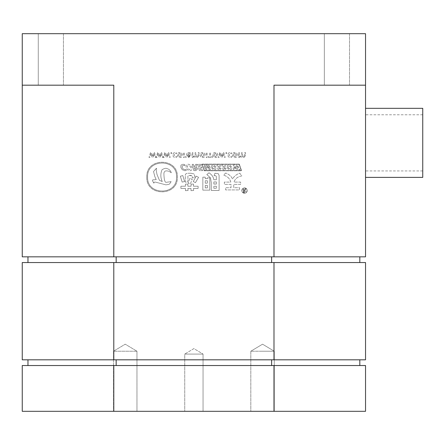<?xml version="1.0" encoding="UTF-8"?>
<svg xmlns="http://www.w3.org/2000/svg" width="445" height="445" viewBox="0 0 445 445"><rect width="100%" height="100%" fill="white"/><g stroke="black" fill="none" stroke-linecap="round" stroke-linejoin="round"><path stroke-width="0.33" stroke-dasharray="2.23 1.67" d="M244.5 187.907A2.676 2.676 0 0 1 247.181 190.582A2.676 2.676 0 0 1 244.5 193.263A2.676 2.676 0 0 1 241.824 190.582A2.676 2.676 0 0 1 244.5 187.907A2.676 2.676 0 0 1 247.181 190.582A2.676 2.676 0 0 1 244.5 193.263A2.676 2.676 0 0 1 241.824 190.582A2.676 2.676 0 0 1 244.5 187.907M244.5 193.058A2.47 2.47 0 0 1 242.03 190.582A2.47 2.47 0 0 1 244.5 188.113A2.47 2.47 0 0 1 246.975 190.582A2.47 2.47 0 0 1 244.5 193.058A2.47 2.47 0 0 1 242.03 190.582A2.47 2.47 0 0 1 244.5 188.113A2.47 2.47 0 0 1 246.975 190.582A2.47 2.47 0 0 1 244.5 193.058M422.75 108.33L422.75 177.388M365.534 142.856L365.534 177.388L365.534 142.856M349.514 33.692L349.514 85.184L324.344 85.184L349.514 85.184L324.344 85.184L349.514 85.184L349.514 33.692L324.344 33.692L324.344 85.184L324.344 33.692L349.514 33.692M63.446 33.692L63.446 85.184L38.27 85.184L63.446 85.184L38.27 85.184L63.446 85.184L63.446 33.692L38.27 33.692L38.27 85.184L38.27 33.692L63.446 33.692M262.55 351.233L274.281 351.233L274.281 411.308L250.819 411.308L274.281 411.308L250.819 411.308L274.281 411.308L274.281 351.233L250.819 351.233L250.819 411.308L250.819 351.233L262.55 351.233M136.965 351.233L136.965 411.308L113.508 411.308L136.965 411.308L113.508 411.308L136.965 411.308L136.965 351.233L113.508 351.233L113.508 411.308L113.508 351.233L136.965 351.233L113.508 351.233L136.965 351.233L125.234 344.185L113.508 351.233L125.234 344.185L136.965 351.233M193.892 354.092L203.048 354.092L203.048 411.308L184.736 411.308L203.048 411.308L184.736 411.308L203.048 411.308L184.736 411.308L203.048 411.308L184.736 411.308L203.048 411.308L203.048 354.092L203.048 411.308L203.048 354.092L184.736 354.092L184.736 411.308L184.736 354.092L203.048 354.092L184.736 354.092L203.048 354.092L184.736 354.092L184.736 411.308L184.736 354.092L193.892 354.092M193.892 348.591L184.736 354.092L193.892 348.591L203.048 354.092L193.892 348.591L184.736 354.092L193.892 348.591L203.048 354.092L193.892 348.591M244.8 190.499L245.924 188.903L245.423 188.903L244.227 190.371L243.916 190.371L243.916 188.903L243.454 188.903L243.454 192.335L244.489 192.335L245.545 191.428L244.8 190.499L245.924 188.903L245.423 188.903L244.227 190.371L243.916 190.371L243.916 188.903L243.454 188.903L243.454 192.335L244.489 192.335L245.545 191.428L244.8 190.499M243.91 157.541L245.523 155.578L245.523 152.602L244.689 152.602L244.689 155.344L243.61 156.79L242.425 155.322L242.425 152.602L241.591 152.602L241.591 155.427L240.495 156.79L239.332 155.316L239.332 152.602L238.492 152.602L238.492 157.458L239.332 157.458L239.349 156.618L240.879 157.541L242.28 156.507L243.91 157.541L245.523 155.578L245.523 152.602L244.689 152.602L244.689 155.344L243.61 156.79L242.425 155.322L242.425 152.602L241.591 152.602L241.591 155.427L240.495 156.79L239.332 155.316L239.332 152.602L238.492 152.602L238.492 157.458L239.332 157.458L239.349 156.618L240.879 157.541L242.28 156.507L243.91 157.541M237.319 155.055C237.235 153.464 236.406 152.618 234.821 152.518C233.28 152.613 232.468 153.43 232.379 154.977C232.457 156.601 233.308 157.458 234.932 157.541C236.479 157.447 237.274 156.618 237.319 155.055C237.235 153.464 236.406 152.618 234.821 152.518C233.28 152.613 232.468 153.43 232.379 154.977C232.457 156.601 233.308 157.458 234.932 157.541C236.479 157.447 237.274 156.618 237.319 155.055M211.831 157.541L212.287 157.435L212.287 156.601L211.687 156.79L210.53 155.077L210.53 152.602L209.69 152.602L209.69 157.458L210.53 157.458L210.53 156.495L211.831 157.541L212.287 157.435L212.287 156.601L211.687 156.79L210.53 155.077L210.53 152.602L209.69 152.602L209.69 157.458L210.53 157.458L210.53 156.495L211.831 157.541M208.393 157.541L208.855 157.435L208.855 156.601L208.254 156.79L207.092 155.077L207.092 152.602L206.258 152.602L206.258 157.458L207.092 157.458L207.092 156.495L208.393 157.541L208.855 157.435L208.855 156.601L208.254 156.79L207.092 155.077L207.092 152.602L206.258 152.602L206.258 157.458L207.092 157.458L207.114 156.495L208.393 157.541M205.084 155.055C205 153.464 204.166 152.618 202.586 152.518C201.045 152.613 200.228 153.43 200.144 154.977C200.222 156.601 201.073 157.458 202.697 157.541C204.244 157.447 205.039 156.618 205.084 155.055C205 153.464 204.166 152.618 202.586 152.518C201.045 152.613 200.228 153.43 200.144 154.977C200.222 156.601 201.073 157.458 202.697 157.541C204.244 157.447 205.039 156.618 205.084 155.055M185.621 157.541L186.077 157.435L186.077 156.601L185.482 156.79L184.319 155.077L184.319 152.602L183.485 152.602L183.485 157.458L184.319 157.458L184.319 156.495L185.621 157.541L186.077 157.435L186.077 156.601L185.482 156.79L184.319 155.077L184.319 152.602L183.485 152.602L183.485 157.458L184.319 157.458L184.336 156.495L185.621 157.541M182.311 155.055C182.228 153.464 181.393 152.618 179.813 152.518C178.273 152.613 177.455 153.43 177.371 154.977C177.449 156.601 178.3 157.458 179.919 157.541C181.471 157.447 182.266 156.618 182.311 155.055C182.228 153.464 181.393 152.618 179.813 152.518C178.273 152.613 177.455 153.43 177.371 154.977C177.449 156.601 178.3 157.458 179.919 157.541C181.471 157.447 182.266 156.618 182.311 155.055M207.37 177.872L207.37 178.651L205.256 178.651L205.256 177.166L202.837 177.166L202.837 190.143L209.79 190.143L209.79 177.872L207.37 177.872L207.37 178.651L205.256 178.651L205.256 177.166L202.837 177.166L202.837 190.143L209.79 190.143L209.79 177.872L207.37 177.872M188.102 190.454L187.868 188.424L190.994 188.424L190.994 190.688L193.653 190.454L193.497 188.424L198.108 188.424L198.108 186.233L193.497 186.233L193.497 184.124L191.072 184.124L191.072 186.233L187.868 186.233L187.868 184.124L185.443 184.124L185.443 186.233L180.909 186.233L180.909 188.424L185.443 188.424L185.443 190.688L188.102 190.454L187.868 188.424L190.994 188.424L190.994 190.688L193.653 190.454L193.497 188.424L198.108 188.424L198.108 186.233L193.497 186.233L193.497 184.124L191.072 184.124L191.072 186.233L187.868 186.233L187.868 184.124L185.443 184.124L185.443 186.233L180.909 186.233L180.909 188.424L185.443 188.424L185.443 190.688L188.102 190.454M196.857 176.465L196.156 176.153L193.263 181.543L195.45 182.639L198.576 177.321L196.156 176.153L193.263 181.543L195.45 182.639L198.576 177.321L196.857 176.465M189.742 178.339L188.179 183.262L190.293 184.046L192.246 179.357L189.742 178.339L188.179 183.262L190.293 184.046L192.246 179.357L189.742 178.339M190.994 173.261L188.257 173.261C186.227 173.261 185.237 173.989 185.287 175.447L185.287 182.172L188.024 181.855L187.868 176.153L188.964 175.447L192.09 175.836L192.401 178.028L194.982 177.166L194.198 173.962L190.994 173.261L188.257 173.261C186.227 173.261 185.237 173.989 185.287 175.447L185.287 182.172L188.024 181.855L187.868 176.153L188.964 175.447L191.15 175.447L192.09 175.836L192.401 178.028L194.982 177.166L194.198 173.962L190.994 173.261M184.586 181.543L182.789 175.525L180.364 176.231L182.161 182.094L184.586 181.543L182.789 175.525L180.364 176.309L182.161 182.094L184.586 181.543M146.789 177.038C145.793 196.757 178.345 196.757 177.349 177.038C178.345 157.319 145.793 157.319 146.789 177.038C145.793 196.757 178.345 196.757 177.349 177.038C178.345 157.319 145.793 157.319 146.789 177.038M365.534 85.184L365.534 33.692L22.25 33.692L22.25 85.184L113.792 85.184L113.792 256.826L273.992 256.826L273.992 85.184L365.534 85.184L273.992 85.184L365.534 85.184L365.534 256.826L273.992 256.826M206.819 174.59L210.496 177.794L211.275 182.639L211.275 190.454L219.096 190.454L219.096 175.369L218.234 173.65L214.952 173.261L214.09 175.68L215.653 175.68L216.359 176.543L216.359 179.747L213.778 179.747C213.517 177.088 211.926 174.768 209.011 172.788L206.819 174.59L210.496 177.794L211.275 182.639L211.275 190.454L219.096 190.454L219.096 175.369L218.234 173.65L214.952 173.261L214.09 175.68L215.653 175.68L216.359 176.543L216.359 179.747L213.778 179.747C213.517 177.088 211.926 174.768 209.011 172.788L206.819 174.59M225.698 173.022L223.59 175.135C227.545 176.387 229.943 178.706 230.777 182.094L224.369 182.094L224.369 184.358L231.016 184.358L231.016 187.718L225.621 187.718L225.621 189.909L239.532 189.909L239.532 187.718L233.747 187.718L233.747 184.358L240.628 184.358L240.628 182.094L233.987 182.094C235.183 178.651 237.786 176.593 241.802 175.914L239.772 173.183C236.484 174.329 234.064 176.281 232.501 179.046C231.406 176.387 229.136 174.379 225.698 173.022L223.59 175.135C227.545 176.387 229.943 178.706 230.777 182.094L224.369 182.094L224.369 184.358L231.016 184.358L231.016 187.718L225.621 187.718L225.621 189.909L239.532 189.909L239.532 187.718L233.747 187.718L233.747 184.358L240.628 184.358L240.628 182.094L233.987 182.094C235.183 178.651 237.786 176.593 241.802 175.914L239.772 173.183C236.484 174.329 234.064 176.281 232.501 179.046C231.406 176.387 229.136 174.379 225.698 173.022M182.266 165.957L183.479 165.395L185.081 165.585L184.736 164.583L182.928 164.249L180.987 165.089L180.77 167.337L182.289 169.756L184.842 170.696L186.26 170.457L186.043 169.361L184.636 169.545L183.067 168.961L182.144 167.437L182.266 165.957L183.479 165.395L185.081 165.585L184.736 164.583L182.928 164.249L180.987 165.089L180.77 167.337L182.289 169.756L184.842 170.696L186.26 170.457L186.043 169.361L184.636 169.545L183.067 168.961L182.144 167.437L182.266 165.957M186.271 165.128L186.049 167.392L187.495 169.773C189.286 170.991 190.71 171.002 191.773 169.806L191.967 167.52L190.538 165.156C188.786 163.955 187.367 163.944 186.271 165.128L186.049 167.392L187.495 169.773C189.286 170.991 190.71 171.002 191.773 169.806L191.967 167.52L190.538 165.156C188.786 163.955 187.367 163.944 186.271 165.128M195.817 167.17L197.146 164.355L195.667 164.355L194.471 166.769L194.081 166.769L193.453 164.355L192.168 164.355L193.786 170.591L195.9 170.591L197.619 168.9L196.974 167.81L195.811 167.153L197.146 164.355L195.667 164.355L194.471 166.769L194.081 166.769L193.453 164.355L192.168 164.355L193.786 170.591L195.9 170.591L197.619 168.9L196.974 167.81L195.817 167.17M199.31 165.44L201.596 165.44L201.312 164.355L197.741 164.355L199.36 170.591L202.792 170.591L202.508 169.506L200.361 169.506L199.983 168.032L201.974 168.032L201.696 166.953L199.699 166.953L199.31 165.44L201.596 165.44L201.312 164.355L197.741 164.355L199.36 170.591L202.792 170.591L202.508 169.506L200.361 169.506L199.983 168.032L201.974 168.032L201.696 166.953L199.699 166.953L199.31 165.44M239.299 164.144L201.963 164.144L204.222 170.758L241.563 170.758L239.299 164.144L201.963 164.144L204.222 170.758L241.563 170.758L239.299 164.144M154.165 153.881L155.099 157.458L155.934 157.458L154.515 152.602L153.592 152.602L152.524 156.451L151.333 152.602L150.493 152.602L148.986 157.458L149.909 157.458L150.911 153.442L152.084 157.458L152.924 157.458L154.048 153.442L155.099 157.458L155.934 157.458L154.515 152.602L153.592 152.602L152.524 156.451L151.333 152.602L150.493 152.602L148.986 157.458L149.909 157.458L150.911 153.442L152.084 157.458L152.924 157.458L154.165 153.881M161.285 153.881L162.214 157.458L163.054 157.458L161.63 152.602L160.706 152.602L159.638 156.451L158.448 152.602L157.613 152.602L156.106 157.458L157.024 157.458L158.031 153.442L159.204 157.458L160.039 157.458L161.168 153.442L162.214 157.458L163.054 157.458L161.63 152.602L160.706 152.602L159.638 156.451L158.448 152.602L157.613 152.602L156.106 157.458L157.024 157.458L158.031 153.442L159.204 157.458L160.039 157.458L161.285 153.881M168.399 153.881L169.334 157.458L170.168 157.458L168.744 152.602L167.826 152.602L166.758 156.451L165.562 152.602L164.728 152.602L163.22 157.458L164.144 157.458L165.145 153.442L166.319 157.458L167.153 157.458L168.282 153.442L169.334 157.458L170.168 157.458L168.744 152.602L167.826 152.602L166.758 156.451L165.562 152.602L164.728 152.602L163.22 157.458L164.144 157.458L165.145 153.442L166.319 157.458L167.153 157.458L168.399 153.881M171.842 153.058L171.292 152.518L170.758 153.058L171.297 153.608L171.842 153.058L171.292 152.518L170.758 153.058L171.297 153.608L171.842 153.058M175.363 153.269L176.532 153.692L176.532 152.935L175.191 152.518C173.706 152.624 172.927 153.425 172.849 154.916C172.921 156.551 173.773 157.43 175.391 157.541L176.532 157.291L176.532 156.451L175.408 156.79L173.773 154.988L175.363 153.269L176.532 153.692L176.532 152.935L175.191 152.518C173.706 152.624 172.927 153.425 172.849 154.916C172.921 156.551 173.773 157.43 175.391 157.541L176.532 157.291L176.532 156.451L175.408 156.79L173.773 154.988L175.363 153.269M188.83 157.541L190.849 154.777L187.501 154.777L189.036 153.269L190.516 153.798L190.516 153.041L188.819 152.518C187.328 152.646 186.583 153.481 186.583 155.01L188.83 157.541L190.849 154.777L187.501 154.777L189.036 153.269L190.516 153.798L190.516 153.041L188.819 152.518C187.328 152.646 186.583 153.481 186.583 155.01L188.83 157.541M197.441 157.541L199.054 155.578L199.054 152.602L198.22 152.602L198.22 155.344L197.141 156.79L195.956 155.322L195.956 152.602L195.121 152.602L195.121 155.427L194.026 156.79L192.863 155.316L192.863 152.602L192.023 152.602L192.023 157.458L192.863 157.458L192.88 156.618L194.409 157.541L195.811 156.507L197.441 157.541L199.054 155.578L199.054 152.602L198.22 152.602L198.22 155.344L197.141 156.79L195.956 155.322L195.956 152.602L195.121 152.602L195.121 155.427L194.026 156.79L192.863 155.316L192.863 152.602L192.023 152.602L192.023 157.458L192.863 157.458L192.88 156.618L194.409 157.541L195.811 156.507L197.441 157.541M217.727 155.055C217.644 153.464 216.81 152.618 215.23 152.518C213.689 152.613 212.871 153.43 212.788 154.977C212.866 156.601 213.717 157.458 215.341 157.541C216.887 157.447 217.683 156.618 217.727 155.055C217.644 153.464 216.81 152.618 215.23 152.518C213.689 152.613 212.871 153.43 212.788 154.977C212.866 156.601 213.717 157.458 215.341 157.541C216.887 157.447 217.683 156.618 217.727 155.055M223.407 153.881L224.341 157.458L225.181 157.458L223.757 152.602L222.834 152.602L221.766 156.451L220.575 152.602L219.735 152.602L218.228 157.458L219.151 157.458L220.158 153.442L221.326 157.458L222.166 157.458L223.29 153.442L224.341 157.458L225.181 157.458L223.757 152.602L222.834 152.602L221.766 156.451L220.575 152.602L219.735 152.602L218.228 157.458L219.151 157.458L220.158 153.442L221.326 157.458L222.166 157.458L223.407 153.881M226.855 153.058L226.305 152.518L225.765 153.058L226.305 153.608L226.855 153.058L226.305 152.518L225.765 153.058L226.305 153.608L226.855 153.058M230.371 153.269L231.545 153.692L231.545 152.935L230.198 152.518C228.719 152.624 227.94 153.425 227.857 154.916C227.935 156.551 228.78 157.43 230.399 157.541L231.545 157.291L231.545 156.451L230.421 156.79L228.78 154.988L230.371 153.269L231.545 153.692L231.545 152.935L230.198 152.518C228.719 152.624 227.94 153.425 227.857 154.916C227.935 156.551 228.78 157.43 230.399 157.541L231.545 157.291L231.545 156.451L230.421 156.79L228.78 154.988L230.371 153.269M113.792 359.816L22.25 359.816L22.25 262.55L113.792 262.55L113.792 359.816L273.992 359.816L273.992 262.55L365.534 262.55L365.534 359.816L273.992 359.816M113.792 262.55L273.992 262.55M271.622 359.816L116.162 359.816L271.622 359.816L271.622 365.534L27.974 365.534L271.622 365.534M27.974 359.816L116.162 359.816L27.974 359.816L27.974 365.534M273.992 365.534L365.534 365.534L365.534 411.308L273.992 411.308L273.992 365.534L113.792 365.534L113.792 411.308L273.992 411.308M113.792 411.308L22.25 411.308L22.25 365.534L113.792 365.534M359.816 359.816L359.816 365.534M116.162 359.816L116.162 365.534M271.622 256.826L116.162 256.826L271.622 256.826L271.622 262.55L27.974 262.55L271.622 262.55M27.974 256.826L116.162 256.826L27.974 256.826L27.974 262.55M22.25 85.184L113.792 85.184L22.25 85.184L22.25 256.826L113.792 256.826M359.816 256.826L359.816 262.55M116.162 256.826L116.162 262.55M147.612 177.038C146.666 195.694 177.472 195.694 176.526 177.038C177.472 158.381 146.666 158.381 147.612 177.038C146.666 195.694 177.472 195.694 176.526 177.038C177.472 158.381 146.666 158.381 147.612 177.038M159.455 180.314L157.068 174.668C156.284 171.058 156.05 169.245 156.373 169.211L156.601 168.232L155.822 168.866L153.531 171.559L154.921 176.826L156.228 179.635L152.741 179.852L152.496 180.626L152.935 181.621L153.909 183.179L154.081 182.211L155.277 182.072L165.907 184.847C168.399 184.508 169.667 184.147 169.701 183.763L171.141 181.643L165.879 182.361C164.706 181.96 164.044 178.996 163.893 173.455C164.071 171.731 164.956 170.869 166.541 170.863L168.666 171.153L171.336 172.727C170.407 170.402 168.9 169.011 166.808 168.555C165.89 168.015 164.305 168.405 162.052 169.706C160.372 173.739 160.45 177.683 162.28 181.543L159.455 180.314L157.068 174.668C156.284 171.058 156.05 169.245 156.373 169.211L156.601 168.232L155.822 168.866L153.531 171.559L154.921 176.826L156.228 179.635L152.741 179.852L152.496 180.626L152.935 181.621L153.909 183.179L154.081 182.211L155.277 182.072L165.907 184.847C168.399 184.508 169.667 184.147 169.701 183.763L171.141 181.643L165.879 182.361C164.706 181.96 164.044 178.996 163.893 173.455C164.071 171.731 164.956 170.869 166.541 170.863L168.666 171.153L171.336 172.727C170.407 170.402 168.9 169.011 166.808 168.555C165.89 168.015 164.305 168.405 162.052 169.706C160.372 173.739 160.45 177.683 162.28 181.543L159.455 180.314M205.256 187.879L205.256 185.376L207.37 185.376L207.37 187.879L205.256 187.879L205.256 185.376L207.37 185.376L207.37 187.879L205.256 187.879M207.37 180.765L207.37 183.184L205.256 183.184L205.256 180.765L207.37 180.765L207.37 183.184L205.256 183.184L205.256 180.765L207.37 180.765M213.856 184.046L213.856 181.938L216.359 181.938L216.359 184.046L213.856 184.046L213.856 181.938L216.359 181.938L216.359 184.046L213.856 184.046M213.856 188.268L213.856 186.233L216.359 186.233L216.359 188.268L213.856 188.268L213.856 186.233L216.359 186.233L216.359 188.268L213.856 188.268M187.417 167.465L187.456 165.974L188.474 165.395L189.792 165.952L190.599 167.437L190.588 168.978L189.581 169.545L188.241 168.966L187.417 167.465L187.456 165.974L188.474 165.395L189.792 165.952L190.599 167.437L190.588 168.978L189.581 169.545L188.241 168.966L187.417 167.465M196.223 168.733L195.466 169.578L194.81 169.578L194.343 167.787L195.772 168.054L196.223 168.733L195.466 169.578L194.81 169.578L194.343 167.787L195.772 168.054L196.223 168.733M204.372 170.552L241.273 170.552L239.154 164.35L202.247 164.35L204.372 170.552L241.273 170.552L239.154 164.35L202.247 164.35L204.372 170.552M228.852 168.588L228.202 167.448L228.235 166.313L230.071 166.297L230.705 167.431L230.694 168.599L228.852 168.588L228.202 167.448L228.235 166.313L230.071 166.297L230.705 167.431L230.694 168.599L228.852 168.588M224.697 167.898L225.053 168.416L223.941 169.056L223.579 167.693L224.697 167.898L225.053 168.416L223.941 169.056L223.579 167.693L224.697 167.898M219.691 167.898L220.047 168.416L218.934 169.056L218.567 167.693L219.691 167.898L220.047 168.416L218.934 169.056L218.567 167.693L219.691 167.898M213.144 168.588L212.499 167.448L212.526 166.313L214.362 166.297L214.996 167.431L214.991 168.599L213.144 168.588L212.499 167.448L212.526 166.313L214.362 166.297L214.996 167.431L214.991 168.599L213.144 168.588M237.191 166.085L238.948 169.829L239.977 169.829L237.441 165.084L236.317 165.084L236.401 168.7L234.504 165.084L233.341 165.084L233.347 169.829L234.454 169.829L234.22 166.08L236.223 169.829L237.296 169.829L237.174 166.085L238.948 169.829L239.977 169.829L237.441 165.084L236.317 165.084L236.401 168.7L234.504 165.084L233.341 165.084L233.347 169.829L234.454 169.829L234.22 166.08L236.223 169.829L237.296 169.829L237.191 166.085M227.128 167.392L228.263 169.206L230.171 169.907L231.628 169.228L231.778 167.492L230.655 165.69L228.78 165L227.3 165.668L227.128 167.392L228.263 169.206L230.171 169.907L231.628 169.228L231.778 167.492L230.655 165.69L228.78 165L227.3 165.668L227.128 167.392M224.731 167.209L225.782 165.084L224.619 165.084L223.674 166.919L223.368 166.919L222.878 165.084L221.866 165.084L223.14 169.829L224.803 169.829L226.149 168.538L224.731 167.209L225.782 165.084L224.619 165.084L223.674 166.919L223.368 166.919L222.878 165.084L221.866 165.084L223.14 169.829L224.803 169.829L226.149 168.538L224.731 167.209M219.724 167.209L220.776 165.084L219.608 165.084L218.667 166.919L218.362 166.919L217.872 165.084L216.86 165.084L218.128 169.829L219.791 169.829L221.143 168.538L219.724 167.225L220.776 165.084L219.608 165.084L218.667 166.919L218.362 166.919L217.872 165.084L216.86 165.084L218.128 169.829L219.791 169.829L221.143 168.538L219.724 167.209M211.419 167.392L212.554 169.206L214.462 169.907L215.92 169.228L216.075 167.492L214.946 165.69L213.072 165L211.597 165.668L211.419 167.392L212.554 169.206L214.462 169.907L215.92 169.228L216.075 167.492L214.946 165.69L213.072 165L211.597 165.668L211.419 167.392M207.031 166.291L209.206 169.829L210.635 169.829L209.361 165.084L208.366 165.084L209.445 168.961L207.064 165.084L206.258 165.084L205.935 168.961L204.934 165.084L204.021 165.084L205.29 169.829L206.764 169.829L207.014 166.291L209.206 169.829L210.635 169.829L209.361 165.084L208.366 165.084L209.445 168.961L207.064 165.084L206.258 165.084L205.935 168.961L204.934 165.084L204.021 165.084L205.29 169.829L206.764 169.829L207.031 166.291M178.289 155.005L179.869 153.269L181.388 155.027L179.869 156.79L178.289 155.005L179.869 153.269L181.388 155.027L179.869 156.79L178.289 155.005M187.501 155.533L190.015 155.533L188.847 156.79L187.501 155.533L190.015 155.533L188.847 156.79L187.501 155.533M201.068 155.005L202.642 153.269L204.166 155.027L202.642 156.79L201.068 155.005L202.642 153.269L204.166 155.027L202.642 156.79L201.068 155.005M213.711 155.005L215.285 153.269L216.804 155.027L215.285 156.79L213.711 155.005L215.285 153.269L216.804 155.027L215.285 156.79L213.711 155.005M233.302 155.005L234.877 153.269L236.401 155.027L234.877 156.79L233.302 155.005L234.877 153.269L236.401 155.027L234.877 156.79L233.302 155.005M244.427 191.962L243.916 191.962L243.916 190.744L245.084 191.389L243.916 191.962L243.916 190.744L245.084 191.389L244.427 191.962M422.75 114.777L365.534 114.777M262.55 344.185L250.819 351.233L262.55 344.185L274.281 351.233L262.55 344.185M422.75 170.941L365.534 170.941"/><path stroke-width="0.67" d="M365.534 177.388L422.75 177.388L422.75 108.33L365.534 108.33M113.792 359.816L113.792 262.55L22.25 262.55L22.25 359.816L273.992 359.816L273.992 262.55L113.792 262.55M273.992 359.816L365.534 359.816L365.534 262.55L273.992 262.55M113.792 365.534L22.25 365.534L22.25 411.308L113.792 411.308L113.792 365.534L273.992 365.534L273.992 411.308L113.792 411.308M273.992 411.308L365.534 411.308L365.534 365.534L273.992 365.534M359.816 359.816L359.816 365.534M27.974 359.816L27.974 365.534M116.162 359.816L116.162 365.534M271.622 359.816L271.622 365.534M273.992 256.826L273.992 85.184L365.534 85.184L365.534 256.826L22.25 256.826L22.25 85.184L113.792 85.184L113.792 256.826M359.816 256.826L359.816 262.55M27.974 256.826L27.974 262.55M116.162 256.826L116.162 262.55M271.622 256.826L271.622 262.55M365.534 85.184L365.534 33.692L22.25 33.692L22.25 85.184"/></g></svg>
